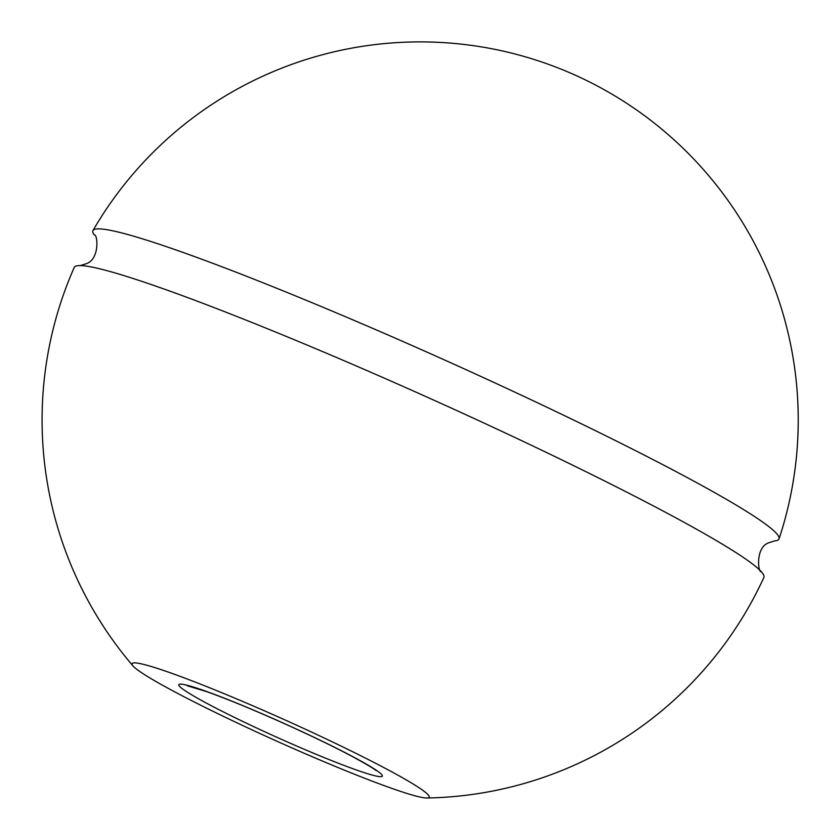 <?xml version="1.0" encoding="UTF-8"?>
<svg xmlns="http://www.w3.org/2000/svg" width="840" height="840" viewBox="0 0 840 840"><rect width="100%" height="100%" fill="white"/><g stroke="black" fill="none" stroke-linecap="round" stroke-linejoin="round"><path stroke-width="1.26" d="M385.917 768.684A162.887 11.361 -155.8 0 0 216.017 690.354A162.887 11.361 -155.8 0 0 132.983 665.9A162.887 11.361 -155.8 0 0 275.971 740.796A162.887 11.361 -155.8 0 0 426.919 798A162.887 11.361 -155.8 0 0 385.917 768.684M426.919 798A378.074 378.074 0 0 0 763.896 577.416A378.063 26.376 -155.8 0 0 761.187 571.557A378.063 26.376 -155.8 0 0 663.422 511.203A378.063 26.376 -155.8 0 0 318.476 349.839A378.063 26.376 -155.8 0 0 80.388 265.598A378.063 26.376 -155.8 0 0 74.214 267.456A378.074 378.074 0 0 0 132.983 665.9M80.283 265.598L86.362 263.697C100.107 258.993 97.639 233.625 94.258 234.938A376.1 26.239 24.2 0 1 92.978 230.528A376.1 26.239 24.2 0 1 446.691 360.938A376.1 26.239 24.2 0 1 779.058 538.86A376.1 26.239 24.2 0 1 774.9 540.824L769.115 542.661C754.866 547.071 758.205 573.699 761.26 571.641M352.79 756.651A111.636 7.791 -155.8 0 0 182.28 684.264A111.636 7.791 -155.8 0 0 306.831 750.383A111.636 7.791 -155.8 0 0 352.79 756.651M187.288 685.755L206.955 691.73C228.543 699.489 255.213 710.504 286.944 724.784C312.218 736.239 333.795 746.697 351.687 756.158C366.356 764.148 374.472 768.957 376.016 770.574L376.005 770.564M779.058 538.86A378.074 378.074 0 0 0 92.978 230.528"/></g></svg>
